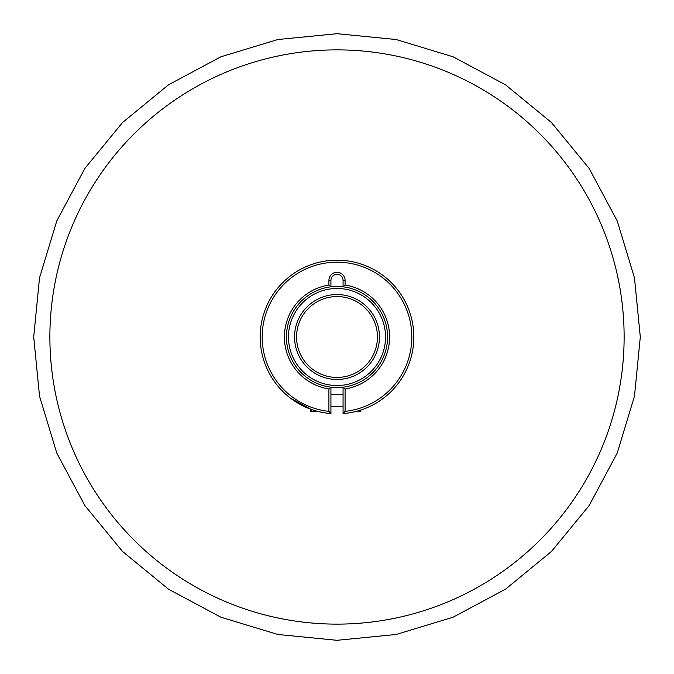 <?xml version="1.0" encoding="UTF-8"?>
<svg xmlns="http://www.w3.org/2000/svg" width="674" height="674" viewBox="0 0 674 674"><rect width="100%" height="100%" fill="white"/><g stroke="black" fill="none" stroke-linecap="round" stroke-linejoin="round"><path stroke-width="1.01" d="M337 262.186A74.814 74.814 0 0 0 262.296 332.948A74.814 74.814 0 0 0 328.912 411.376L328.912 388.949A52.572 52.572 0 0 1 328.912 285.051L328.912 280.384A8.088 8.088 0 0 1 337 272.296A8.088 8.088 0 0 1 345.088 280.384L345.088 285.051A52.572 52.572 0 0 1 345.088 388.949L345.088 411.376A74.814 74.814 0 0 0 411.704 332.948A74.814 74.814 0 0 0 337 262.186M330.934 413.6A76.836 76.836 0 0 1 260.223 333.967A76.836 76.836 0 0 1 337 260.164A76.836 76.836 0 0 1 413.777 333.967A76.836 76.836 0 0 1 343.066 413.6L343.066 387.188A50.55 50.55 0 0 0 343.066 286.812L343.066 280.384A6.066 6.066 0 0 0 337 274.318A6.066 6.066 0 0 0 330.934 280.384L330.934 286.812A50.55 50.55 0 0 0 330.934 387.188L330.934 413.6L328.912 411.376M290.957 398.511L310.714 409.202L310.714 410.972A0.607 0.607 0 0 0 311.321 411.578L318.49 411.578L322.846 412.522M330.934 286.812L328.912 285.051M345.088 285.051L343.066 286.812M330.934 387.188L328.912 388.949M345.088 388.949L343.066 387.188M345.088 411.376L343.066 413.6M337 385.528A48.528 48.528 0 0 0 385.528 337A48.528 48.528 0 0 0 337 288.472A48.528 48.528 0 0 0 288.472 337A48.528 48.528 0 0 0 337 385.528M337 286.45A50.55 50.55 0 0 1 387.55 337A50.55 50.55 0 0 1 337 387.55A50.55 50.55 0 0 1 286.45 337A50.55 50.55 0 0 1 337 286.45M337 379.462A42.462 42.462 0 0 1 294.538 337A42.462 42.462 0 0 1 337 294.538A42.462 42.462 0 0 1 379.462 337A42.462 42.462 0 0 1 337 379.462M337 296.56A40.44 40.44 0 0 0 296.56 337A40.44 40.44 0 0 0 337 377.44A40.44 40.44 0 0 0 377.44 337A40.44 40.44 0 0 0 337 296.56M355.51 411.578L360.86 411.578L360.86 410.036M370.717 406.043L370.237 406.27M343.066 394.391L330.934 394.391M370.237 406.523L369.723 406.523M343.066 406.523L330.934 406.523M330.934 280.384L328.912 280.384M345.088 280.384L343.066 280.384M337 49.876A287.124 287.124 0 0 1 624.124 337A287.124 287.124 0 0 1 337 624.124A287.124 287.124 0 0 1 49.876 337A287.124 287.124 0 0 1 337 49.876M311.321 409.421L311.321 411.578M337 640.3L396.169 634.47L453.071 617.216L505.508 589.186L551.467 551.467L589.186 505.508L617.216 453.071L634.47 396.169L640.3 337L634.47 277.831L617.216 220.929L589.186 168.492L551.467 122.533L505.508 84.814L453.071 56.785L396.169 39.53L337 33.7L277.831 39.53L220.929 56.785L168.492 84.814L122.533 122.533L84.814 168.492L56.785 220.929L39.53 277.831L33.7 337L39.53 396.169L56.785 453.071L84.814 505.508L122.533 551.467L168.5 589.186L220.929 617.216L277.831 634.47L337 640.3"/></g></svg>
